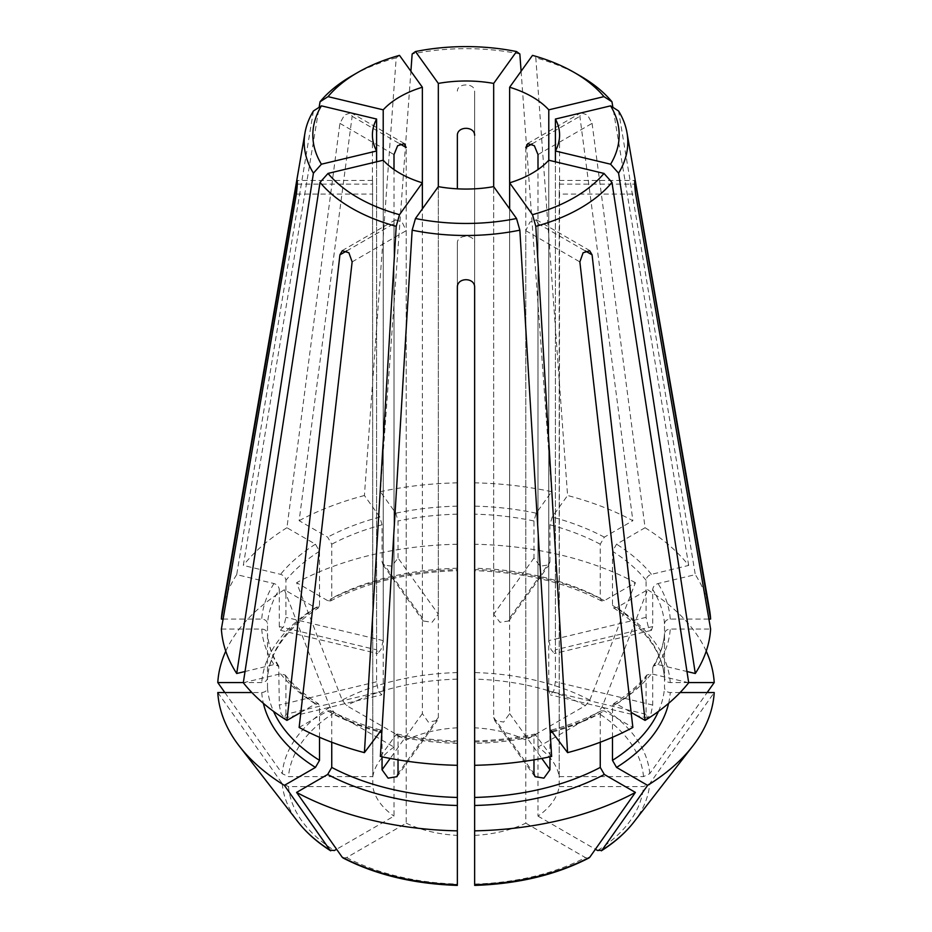 <?xml version="1.0" encoding="UTF-8"?>
<svg xmlns="http://www.w3.org/2000/svg" width="932" height="932" viewBox="0 0 932 932"><rect width="100%" height="100%" fill="white"/><g stroke="black" fill="none" stroke-linecap="round" stroke-linejoin="round"><path stroke-width="0.7" stroke-dasharray="4.66 3.5" d="M343.081 857.988L346.599 857.591L406.212 823.166L406.212 230.67L402.088 222.084L395.739 219.894L394.003 223.622L394.003 816.117L336.592 849.262M474.644 287.068L474.644 242.903C474.644 234.118 457.367 234.118 457.356 242.903L457.356 287.068M537.997 154.584L592.088 123.362L587.544 115.02L581.23 112.807L579.867 116.314L632.863 520.685A244.767 141.315 0 0 0 567.588 495.509L535.807 57.807L532.498 55.372M521.105 71.251L551.628 491.688L536.191 513.206L533.978 520.988L533.978 558.012L540.152 566.202L548.901 564.862L549.95 561.833L509.641 618.009L508.616 621.015L499.936 622.273L493.68 614.188L493.68 186.645L493.68 717.419L494.776 720.529L503.664 722.079L509.641 713.597L509.641 208.885M376.598 161.807L376.598 681.781L378.217 690.81L381.654 694.689L383.215 690.996L383.215 160.222L383.215 640.61L381.002 649.499L377.705 653.402L376.598 649.825L279.297 626.56L280.532 630.16L283.864 626.269L285.914 617.345L285.914 580.31C285.541 577.409 283.771 575.417 280.59 574.333L243.31 565.421L319.117 107.331M533.978 759.825L533.978 736.56L534.875 734.101L551.628 756.458M549.95 756.819L549.95 732.75A198.691 114.718 0 0 0 550.195 732.68M550.812 730.292L549.95 732.75M399.502 55.372L396.193 57.807L364.412 495.509L379.848 517.027L382.05 524.798L382.05 561.833L383.099 564.862L391.836 566.202L398.022 558.012L438.32 614.188L432.075 622.273L423.384 621.015L422.359 618.009L422.359 182.823M457.356 884.736L457.356 242.903M457.356 765.3L457.356 741.01M380.373 756.458L395.809 734.94A204.446 118.038 0 0 0 457.356 742L457.356 743.375A198.691 114.718 0 0 1 398.022 736.56L398.022 759.825M474.644 884.736L474.644 242.903M474.644 765.3L474.644 743.375A198.691 114.718 0 0 0 533.978 736.56M457.356 188.823L457.356 135.303M457.356 568.252A198.691 114.718 0 0 0 331.745 598.286L330.452 600.895L327.668 600.639A204.446 118.038 0 0 1 457.356 569.615L457.356 570.617M382.05 756.819L382.05 732.75L381.188 730.292M438.32 614.188L438.32 186.645L438.32 717.419L437.225 720.529L428.324 722.079L422.359 713.597L422.359 208.885M395.809 734.94L397.125 734.101L398.022 736.56M300.861 712.363L315.447 703.94L318.36 703.753L319.525 706.281L319.525 737.294M331.745 742.233L331.745 713.341A198.691 114.718 0 0 0 379.242 731.969M299.137 727.461L327.668 710.988L330.452 710.732L331.745 713.341M559.584 135.024L559.188 776.612A93.584 54.033 0 0 0 537.997 747.08L537.997 169.542M592.088 123.362L645.072 527.733L616.553 544.206L612.475 551.266L612.475 605.346L613.64 607.874L616.553 607.687L647.624 589.746A596640.083 344471.976 120 0 1 602.025 707.178L597.622 712.665L537.997 747.08M383.215 690.996L285.914 714.273L284.47 717.931L281.08 714.052L279.297 705.058L278.726 666.135L273.973 664.598L245.034 671.518M285.914 714.273L285.914 677.238A198.691 114.718 0 0 0 319.525 706.281M243.31 682.725L280.59 673.813L285.122 675.048L285.914 677.238M645.072 527.733A244.767 141.315 0 0 1 688.69 565.421L651.41 574.333C648.229 575.417 646.458 577.409 646.086 580.31L646.086 617.345L648.136 626.269L651.468 630.16L652.703 626.56L652.703 589.525C653.064 586.624 654.846 584.632 658.027 583.548L695.295 574.636L618.58 110.99M652.703 626.56L555.402 649.825L555.402 151.007M224.845 692.546A586706.931 479046.497 180 0 0 282.268 773.677L288.501 776.612L372.812 776.612L372.555 180.633L372.812 786.585A93.584 54.033 0 0 0 394.003 816.117M223.109 619.081L261.729 619.081C265.177 619.407 267.1 620.98 267.496 623.788L267.484 678.158C269.546 652.167 286.532 628.751 318.429 607.92M394.003 169.542L394.003 747.08L334.378 712.665L329.975 707.178A586706.92 338737.031 -120 0 1 284.377 589.746L315.447 607.687L318.36 607.874L319.525 605.346A198.691 114.718 0 0 0 267.496 677.867C267.1 680.675 265.177 682.236 261.729 682.562L243.334 682.562M217.785 692.546A586706.931 479046.497 180 0 0 282.268 783.649L288.501 786.585L372.812 786.585M221.385 629.065L261.729 629.065C265.177 629.38 267.1 630.952 267.496 633.76L267.496 687.839C267.1 690.647 265.177 692.22 261.729 692.546L251.885 692.546M278.785 666.124C272.062 655.406 268.3 644.513 267.484 633.469L267.496 633.76A198.691 114.718 0 0 0 279.297 668.023M559.188 776.612L643.499 776.612L649.732 773.677A586706.908 479046.497 180 0 0 707.155 692.546M688.666 682.562L670.271 682.562C666.823 682.236 664.9 680.675 664.504 677.867L664.504 623.788C664.9 620.98 666.823 619.407 670.271 619.081L708.891 619.081M613.571 607.92C645.48 628.751 662.454 652.167 664.516 678.158L664.504 677.867A198.691 114.718 0 0 0 612.475 605.346M474.644 835.398A93.584 54.033 0 0 0 525.788 823.166L525.788 230.67L529.912 222.084L536.261 219.894L537.997 223.622L537.997 816.117A93.584 54.033 0 0 0 559.188 786.585L559.188 194.089L635.671 194.089M680.115 692.546L670.271 692.546C666.823 692.22 664.9 690.647 664.504 687.839L664.504 633.76C664.9 630.952 666.823 629.38 670.271 629.065L710.615 629.065M612.475 737.294L612.475 706.281A198.691 114.718 0 0 0 646.086 677.238L646.086 714.273L647.53 717.92L650.92 714.052L652.703 705.058L652.703 668.023A198.691 114.718 0 0 0 664.504 633.76L664.516 633.469C663.701 644.513 659.938 655.406 653.216 666.124M559.188 786.585L643.499 786.585L649.732 783.649A586706.908 479046.497 180 0 0 714.215 692.546M646.086 714.273L548.785 690.996L550.346 694.689L553.783 690.822L555.402 681.781L555.402 161.807M652.703 668.023L653.274 666.135L658.027 664.598L686.966 671.518M548.785 690.996L548.785 160.222L548.785 640.61L550.998 649.499L554.295 653.402L555.402 649.825M646.086 677.238L646.878 675.048L651.41 673.813L688.69 682.725M327.668 600.639L296.597 582.698A586706.92 338737.019 -120 0 0 342.184 700.13L346.599 705.617L406.212 740.031L406.212 147.536M319.525 605.346L319.525 551.266L315.447 544.206L286.928 527.733L339.912 123.362L344.456 115.02L350.77 112.807L352.133 116.314L299.137 520.685L327.668 537.158L331.745 544.206L331.745 598.286M537.997 816.117L595.408 849.262M612.475 706.281L613.64 703.753L616.553 703.94L631.139 712.363M364.412 495.509A244.767 141.315 0 0 0 299.137 520.685M286.928 527.733A244.767 141.315 0 0 0 243.31 565.421M279.297 626.56L279.297 589.525A198.691 114.718 0 0 0 267.496 623.788M525.788 147.536L525.788 740.031L585.401 705.617L589.816 700.13A596640.094 344471.976 120 0 0 635.403 582.698L604.332 600.639L601.548 600.895L600.255 598.286L600.255 544.206L604.332 537.158L632.863 520.685M549.95 561.833L549.95 524.798L552.152 517.027L567.588 495.509M635.403 582.698A248.366 143.388 0 0 0 474.644 544.253L474.644 570.617M406.212 823.166A93.584 54.033 0 0 0 457.356 835.398M559.584 182.055L559.188 194.089M525.788 740.031A93.584 54.033 0 0 0 474.644 727.799L474.644 91.138C474.644 82.878 457.367 82.878 457.356 91.138M457.356 727.799A93.584 54.033 0 0 0 406.212 740.031M394.003 747.08A93.584 54.033 0 0 0 372.812 776.612M376.598 649.825L376.598 151.007M509.641 618.009L509.641 182.823M398.022 558.012L398.022 520.988L395.809 513.206L380.373 491.688L410.896 71.251M600.255 742.233L600.255 713.341L601.548 710.732L604.332 710.988L632.863 727.461M457.356 482.846A244.767 141.315 0 0 0 380.373 491.688M604.332 600.639A204.446 118.038 0 0 0 474.644 569.615L474.644 91.138M709.555 610.029A244.767 141.315 0 0 0 695.295 574.636M313.42 110.99L236.705 574.636L273.973 583.548C277.154 584.632 278.936 586.624 279.297 589.525M706.223 651.153A248.366 143.388 0 0 0 647.624 589.746M284.377 589.746A248.366 143.388 0 0 0 225.777 651.153M457.356 544.253A248.366 143.388 0 0 0 296.597 582.698M474.644 727.799L474.644 544.253M525.788 823.166L585.401 857.591L588.919 857.988M551.628 491.688A244.767 141.315 0 0 0 474.644 482.846M236.705 574.636A244.767 141.315 0 0 0 222.445 610.029M519.846 53.986A161.795 93.41 0 0 0 412.154 53.986M396.193 57.807A161.795 93.41 0 0 0 351.585 76.028M580.415 76.028A161.795 93.41 0 0 0 535.807 57.807M688.69 565.421L612.883 107.331M352.133 261.904L406.212 230.67M346.727 250.918L394.003 223.622M532.172 143.843L579.867 116.314M533.978 558.012L493.68 614.188M509.641 713.597L541.807 758.438M493.68 717.419L533.978 773.595M383.215 640.61L285.914 617.345M382.05 561.833L422.359 618.009M422.359 713.597L390.193 758.438M438.32 717.419L398.022 773.595M376.598 681.781L279.297 705.058M297.273 184.117L372.812 184.117M296.329 194.089L372.812 194.089M559.188 184.117L634.727 184.117M652.703 705.058L555.402 681.781M352.133 116.314L399.828 143.843M339.912 123.362L394.003 154.584M537.997 223.622L585.273 250.918M379.848 517.027A204.446 118.038 0 0 0 327.668 537.158M315.447 607.687A204.446 118.038 0 0 0 261.729 682.562M319.525 551.266A198.691 114.718 0 0 0 285.914 580.31M315.447 544.206A204.446 118.038 0 0 0 280.59 574.333M616.553 703.94A204.446 118.038 0 0 0 651.41 673.813M646.086 580.31A198.691 114.718 0 0 0 612.475 551.266M664.504 623.788A198.691 114.718 0 0 0 652.703 589.525M327.668 710.988A204.446 118.038 0 0 0 379.848 731.119M604.332 537.158A204.446 118.038 0 0 0 552.152 517.027M600.255 544.206A198.691 114.718 0 0 0 549.95 524.798M457.356 514.173A198.691 114.718 0 0 0 398.022 520.988M382.05 524.798A198.691 114.718 0 0 0 331.745 544.206M552.758 731.969A198.691 114.718 0 0 0 600.255 713.341M552.152 731.119A204.446 118.038 0 0 0 604.332 710.988M457.356 506.134A204.446 118.038 0 0 0 395.809 513.206M474.644 742A204.446 118.038 0 0 0 536.191 734.94M600.255 598.286A198.691 114.718 0 0 0 474.644 568.252M536.191 513.206A204.446 118.038 0 0 0 474.644 506.134M533.978 520.988A198.691 114.718 0 0 0 474.644 514.173M280.59 673.813A204.446 118.038 0 0 0 315.447 703.94M670.271 619.081A204.446 118.038 0 0 0 658.027 583.548M658.446 711.396A198.691 114.718 0 0 0 664.504 687.839M261.729 629.065A204.446 118.038 0 0 0 273.973 664.598M273.973 583.548A204.446 118.038 0 0 0 261.729 619.081M668.605 703.357A204.446 118.038 0 0 0 670.271 692.546M658.027 664.598A204.446 118.038 0 0 0 670.271 629.065M649.732 773.677A183.942 106.201 0 0 0 602.025 707.178M261.729 692.546A204.446 118.038 0 0 0 263.395 703.357M282.268 783.649A183.942 106.201 0 0 0 298.089 822.012M633.911 822.012A183.942 106.201 0 0 0 649.732 783.649M329.975 707.178A183.942 106.201 0 0 0 282.268 773.677M457.356 672.578A183.942 106.201 0 0 0 342.184 700.13M589.816 700.13A183.942 106.201 0 0 0 474.644 672.578M474.644 884.072A177.709 102.602 0 0 0 585.401 857.591M585.401 705.617A177.709 102.602 0 0 0 474.644 679.125M346.599 857.591A177.709 102.602 0 0 0 457.356 884.072M651.41 574.333A204.446 118.038 0 0 0 616.553 544.206M643.499 776.612A177.709 102.602 0 0 0 597.622 712.665M288.501 786.585A177.709 102.602 0 0 0 334.378 850.532M597.622 850.532A177.709 102.602 0 0 0 643.499 786.585M457.356 679.125A177.709 102.602 0 0 0 346.599 705.617M334.378 712.665A177.709 102.602 0 0 0 288.501 776.612M525.788 230.67L579.867 261.904M646.086 617.345L548.785 640.61M267.496 687.839A198.691 114.718 0 0 0 273.554 711.396M670.271 682.562A204.446 118.038 0 0 0 616.553 607.687M395.646 219.742L342.219 250.591M527.71 143.505L581.137 112.656M508.721 621.085L548.995 564.932M534.956 776.74L494.682 720.599M280.485 630.323L377.67 653.565M613.571 703.707C627.352 694.992 638.443 685.428 646.855 674.989M330.452 710.65C345.586 718.654 362.513 725.178 381.246 730.234M372.416 135.024L372.416 182.055M601.548 710.65C586.414 718.654 569.487 725.178 550.754 730.234M474.598 740.952C495.335 740.427 515.431 738.109 534.91 734.02M397.09 734.02C416.569 738.109 436.665 740.427 457.402 740.952M601.548 600.977C565.619 582.314 523.306 572.213 474.598 570.675M285.145 674.989C293.557 685.428 304.648 694.992 318.429 703.707M372.555 180.47L297.157 180.47M383.005 564.932L423.279 621.085M536.354 219.742L589.781 250.591M559.445 180.47L634.843 180.47M404.29 143.505L350.863 112.656M651.503 630.323L554.33 653.565M647.495 718.094L550.311 694.853M397.044 776.74L437.318 720.599M284.505 718.094L381.689 694.853M330.452 600.977C366.381 582.314 408.694 572.213 457.402 570.675"/><path stroke-width="1.4" d="M422.359 208.885L422.359 87.235A93.584 54.033 0 0 0 383.215 109.836L383.215 160.222L328.029 173.422L320.037 182.381L243.31 682.725A244.767 141.315 0 0 0 286.928 720.401L339.912 254.844L342.312 250.743L348.906 252.793L352.133 261.904L299.137 727.461A244.767 141.315 0 0 0 364.412 752.637L381.188 730.292M457.356 287.068C457.356 277.27 474.633 277.27 474.644 287.068L474.644 765.3A244.767 141.315 0 0 0 551.628 756.458L519.846 230.169L516.538 218.507L493.68 186.645L493.68 83.414A93.584 54.033 0 0 0 438.32 83.414L438.32 186.645L415.462 218.507L412.154 230.169L380.373 756.458A244.767 141.315 0 0 0 457.356 765.3L457.356 287.068M532.172 143.843L525.788 147.536L527.803 143.644L534.351 145.718L537.997 154.584L537.997 169.542M541.807 758.438L549.95 769.774L543.904 778.15L535.061 776.671L533.978 773.595L533.978 759.825M509.641 208.885L509.641 182.823L532.498 214.686L535.807 226.348L567.588 752.637L550.812 730.292M549.95 769.774L549.95 756.819M383.215 109.836L328.029 96.637A153.163 88.424 0 0 1 357.702 72.498A153.163 88.424 0 0 1 399.502 55.372L422.359 87.235M343.081 857.988L342.184 857.195A586706.931 338737.031 120 0 1 296.597 792.41L327.668 774.469L331.745 767.42A198.691 114.718 0 0 0 457.356 797.454L457.356 743.375M457.356 797.454L457.356 884.072M474.644 743.375L474.644 884.072M474.644 742L474.644 741.01M457.356 188.823L457.356 135.303C457.356 126.018 474.633 126.018 474.644 135.303M398.022 759.825L398.022 773.595L396.939 776.671L388.108 778.15L382.05 769.774L382.05 756.819M383.215 160.222A93.584 54.033 0 0 0 394.003 169.542A93.584 54.033 0 0 0 422.359 182.823L399.502 214.686L396.193 226.348L364.412 752.637M521.105 71.251L519.846 53.986L516.538 51.551L493.68 83.414M286.928 720.401L300.861 712.363M273.554 711.396A198.691 114.718 0 0 0 319.525 760.361L319.525 737.294M319.525 760.361L315.447 767.42L284.377 785.361A586706.931 338737.031 120 0 0 329.975 850.147L330.697 850.834C317.264 842.307 306.395 832.707 298.089 822.012A183.942 106.201 0 0 0 329.975 850.147L334.378 850.532L336.592 849.262M331.745 767.42L331.745 742.233M376.598 161.807L376.598 151.007L321.412 164.207L313.42 173.166L236.705 673.51L245.034 671.518M555.402 161.807L555.402 119.051L610.588 105.852L618.58 110.99A161.795 93.41 0 0 1 627.003 132.798L709.555 610.029A244.767 141.315 0 0 1 710.615 619.081L635.671 184.117C634.354 175.088 634.354 185.06 635.671 194.089L710.615 629.065A244.767 141.315 0 0 1 695.295 673.51L618.58 173.166L610.588 164.207L555.402 151.007A93.584 54.033 0 0 0 559.584 135.024A93.584 54.033 0 0 0 555.402 119.051M297.157 180.633L221.385 619.081L223.109 619.081M243.334 682.562L217.785 682.562A586706.931 479046.497 180 0 0 224.845 692.546M297.273 184.117L296.329 184.117C297.646 175.088 297.646 185.06 296.329 194.089L221.385 629.065A244.767 141.315 0 0 0 236.705 673.51M251.885 692.546L217.785 692.546A248.366 143.388 0 0 0 239.279 746.089A248.366 143.388 0 0 0 284.377 785.361M707.155 692.546A586706.908 479046.497 180 0 0 714.215 682.562L688.666 682.562M708.891 619.081L710.615 619.081M595.408 849.262L597.622 850.532L602.025 850.147A586706.92 338737.019 -120 0 0 647.624 785.361A248.366 143.388 0 0 0 692.721 746.089A248.366 143.388 0 0 0 714.215 692.546L680.115 692.546M686.966 671.518L695.295 673.51M567.588 752.637A244.767 141.315 0 0 0 632.863 727.461L579.867 261.904L583.094 252.793L589.688 250.755L592.088 254.844L645.072 720.401A244.767 141.315 0 0 0 688.69 682.725L611.963 182.381L603.971 173.422L548.785 160.222L548.785 109.836A93.584 54.033 0 0 0 509.641 87.235L532.498 55.372A153.163 88.424 0 0 1 574.298 72.498L580.415 76.028A161.795 93.41 0 0 1 611.963 101.774L603.971 96.637A153.163 88.424 0 0 0 574.298 72.498M328.029 96.637L320.037 101.774L319.117 107.331M394.003 169.542L394.003 154.584L397.638 145.718L404.197 143.656L406.212 147.536L399.828 143.843M633.911 822.012C625.605 832.707 614.736 842.307 601.326 850.834L602.025 850.147A183.942 106.201 0 0 0 633.911 822.012L692.721 746.089M647.624 785.361L616.553 767.42L612.475 760.361L612.475 737.294M631.139 712.363L645.072 720.401M376.598 119.051A93.584 54.033 0 0 0 372.416 135.024A93.584 54.033 0 0 0 376.598 151.007L376.598 119.051L321.412 105.852A153.163 88.424 0 0 0 321.412 164.207M321.412 105.852L313.42 110.99A161.795 93.41 0 0 0 304.997 132.798A161.795 93.41 0 0 0 313.42 173.166M610.588 164.207A153.163 88.424 0 0 0 610.588 105.852M328.029 173.422A153.163 88.424 0 0 0 399.502 214.686M320.037 182.381A161.795 93.41 0 0 0 396.193 226.348M603.971 96.637L548.785 109.836M415.462 218.507A153.163 88.424 0 0 0 516.538 218.507M412.154 230.169A161.795 93.41 0 0 0 519.846 230.169M438.32 186.645A93.584 54.033 0 0 0 493.68 186.645M548.785 160.222A93.584 54.033 0 0 1 509.641 182.823L509.641 87.235M532.498 214.686A153.163 88.424 0 0 0 603.971 173.422M535.807 226.348A161.795 93.41 0 0 0 611.963 182.381M516.538 51.551A153.163 88.424 0 0 0 415.462 51.551L438.32 83.414M474.644 830.855A248.366 143.388 0 0 0 635.403 792.41L604.332 774.469L600.255 767.42L600.255 742.233M296.597 792.41A248.366 143.388 0 0 0 457.356 830.855M714.215 682.562A248.366 143.388 0 0 0 706.223 651.153M225.777 651.153A248.366 143.388 0 0 0 217.785 682.562M588.919 857.988L589.816 857.195A586706.92 338737.031 -120 0 0 635.403 792.41M304.997 132.798L222.445 610.029A244.767 141.315 0 0 0 221.385 619.081M634.843 180.633L635.671 184.117L634.727 184.117M410.896 71.251L412.154 53.986L415.462 51.551M357.702 72.498L351.585 76.028A161.795 93.41 0 0 0 320.037 101.774M612.883 107.331L611.963 101.774M618.58 173.166A161.795 93.41 0 0 0 627.003 132.798M339.912 254.844L346.727 250.918M390.193 758.438L382.05 769.774M585.273 250.918L592.088 254.844M379.242 731.969A198.691 114.718 0 0 0 381.805 732.68M550.195 732.68A198.691 114.718 0 0 0 552.758 731.969M474.644 797.454A198.691 114.718 0 0 0 600.255 767.42M612.475 760.361A198.691 114.718 0 0 0 658.446 711.396M616.553 767.42A204.446 118.038 0 0 0 668.605 703.357M327.668 774.469A204.446 118.038 0 0 0 457.356 805.481M342.184 857.195A183.942 106.201 0 0 0 457.356 884.736M263.395 703.357A204.446 118.038 0 0 0 315.447 767.42M474.644 805.481A204.446 118.038 0 0 0 604.332 774.469M474.644 884.736A183.942 106.201 0 0 0 589.816 857.195M298.089 822.012L239.279 746.089M474.668 885.4C518.087 883.967 556.159 874.833 588.908 857.999M457.332 885.4C413.913 883.967 375.841 874.833 343.093 857.999"/></g></svg>
